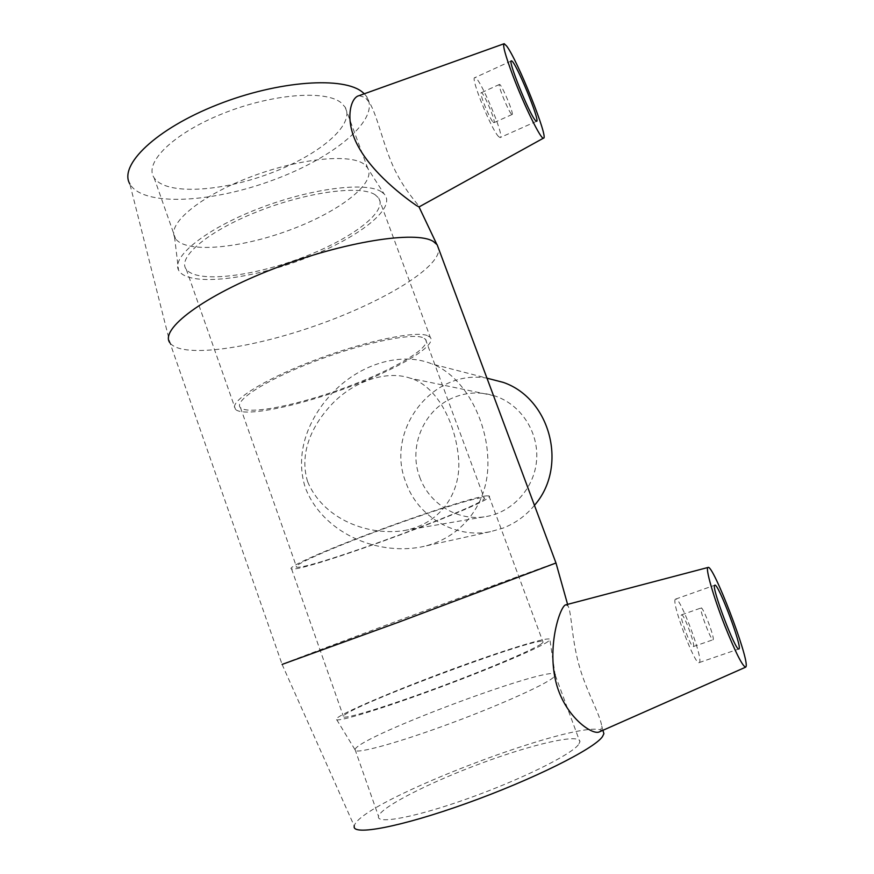 <?xml version="1.0" encoding="UTF-8"?>
<svg xmlns="http://www.w3.org/2000/svg" width="874" height="874" viewBox="0 0 874 874"><rect width="100%" height="100%" fill="white"/><g stroke="black" fill="none" stroke-linecap="round" stroke-linejoin="round"><path stroke-width="0.66" stroke-dasharray="4.37 3.28" d="M307.604 481.607C298.668 452.175 312.695 423.682 333.912 402.095C356.57 379.742 388.231 370.281 410.736 378.355C436.06 385.751 455.704 421.781 458.599 459.003C461.439 493.034 439.775 525.667 401.155 531.031C363.147 535.249 322.08 516.61 307.604 481.607M419.728 477.095C428.905 503.358 456.785 520.871 484.043 516.884C511.334 513.366 534.2 489.09 536.56 460.609C539.094 432.149 520.729 404.159 494.455 395.813C480.853 391.618 467.459 392.109 454.272 397.288C424.13 408.803 407.918 446.559 419.728 477.095M534.451 505.347C525.766 515.802 515.19 523.428 502.725 528.213L490.5 531.665C455.168 538.963 417.761 516.763 405.918 482.514C384.866 430.696 432.215 368.577 486.96 378.158L432.182 364.01C403.908 352.309 365.321 361.825 337.124 388.285C310.095 413.937 293.642 451.312 305.343 487.779C322.397 531.873 374.859 555.427 420.711 547.069C462.696 538.843 488.73 502.55 487.9 461.876C487.626 418.537 462.663 375.263 432.182 364.01M701.024 608.031L701.112 607.954C702.958 606.294 715.391 639.418 713.042 639.757C711.316 641.56 699.102 609.276 701.024 608.031M681.425 614.925L681.534 614.848C683.665 613.089 695.966 646.137 693.333 646.574C691.323 648.464 679.218 616.268 681.425 614.925M675.427 599.225C670.762 601.246 695.212 666.501 699.211 662.568C704.389 661.41 679.906 595.74 675.602 599.105L675.427 599.225M511.366 113.991C507.936 110.43 497.197 83.74 499.48 84.428C501.436 83.62 514.546 114.975 512.066 114.505L511.366 113.991M493.165 122.174L493.919 122.666C496.651 123.016 483.508 91.803 481.301 92.72C478.799 92.141 489.516 118.733 493.165 122.174M498.704 136.672C491.559 130.259 469.797 76.355 474.888 77.655C479.433 76.071 505.533 138.136 500.136 137.568L498.704 136.672M565.762 604.753L568.045 606.021C571.596 612.423 571.432 636.578 578.533 663.366C585.635 690.198 600.209 714.429 601.64 725.726L600.766 730.795L599.509 731.8M359.083 95.659L365.212 97.462L369.505 102.684C377.841 116.417 383.5 146.865 395.081 170.452C406.585 193.766 420.678 206.701 419.039 206.919M364.294 93.791L366.545 96.413C381.621 118.689 334.392 157.648 273.103 180.077C212.054 202.899 143.03 206.941 129.855 183.966L170.015 342.936L282.105 664.415C296.352 658.1 546.545 565.467 555.973 562.998M170.419 343.46C183.649 358.46 252.466 348.158 317.415 325.052C382.462 302.131 439.655 268.023 438.737 248.992M282.094 664.415L354.265 826.061C358.307 801.436 589.513 713.971 603.268 731.472M578.402 744.746C570.656 754.994 520.795 779.695 468.005 798.519C415.15 817.43 375.918 824.641 378.529 816.349C380.966 806.921 430.653 781.946 482.077 762.98C533.511 743.894 580.707 733.035 579.921 741.851L578.402 744.746M553.504 677.383C544.906 685.041 495.099 707.274 442.943 726.174C390.744 745.14 352.222 755.016 354.92 749.553L354.997 749.389C360.864 735.307 561.567 661.061 555.296 675.296L553.504 677.383M548.02 641.538C538.668 648.289 485.026 670.959 429.101 691.356C373.122 711.807 332.601 723.552 336.261 718.931C339.964 713.697 394.36 690.591 449.116 670.369C503.927 650.059 553.045 634.874 549.921 639.899L548.02 641.538M541.159 643.974C532.091 650.42 481.498 671.745 429.298 690.766C377.033 709.83 339.429 720.689 343.329 716.177C350.321 705.416 550.554 631.356 543.093 642.281L541.159 643.974M486.403 495.875C475.434 496.836 423.824 513.311 372.488 532.594C321.064 551.887 285.831 567.969 291.566 568.93C303.518 572.71 501.654 499.415 488.948 495.919L486.403 495.875M481.552 497.743C470.933 498.737 421.891 514.404 373.307 532.659C324.636 550.926 291.184 566.188 296.592 567.117C307.724 570.788 496.334 501.021 484.054 497.776L481.552 497.743M422.361 337.44C409.851 332.939 359.815 343.788 312.116 362.328C264.309 380.802 233.216 401.275 240.492 407.677C248.358 415.314 298.537 405.001 345.973 387.368C393.529 369.855 432.248 347.284 425.485 339.254L422.361 337.44M427.102 335.463C414.134 330.645 361.465 342.007 311.057 361.574C260.55 381.075 227.808 402.663 235.499 409.393C243.857 417.422 296.734 406.519 346.574 388.001C396.523 369.615 437.382 345.842 430.281 337.342L427.102 335.463M375.055 194.694C360.383 184.917 306.818 191.919 257.229 211.716C207.509 231.402 176.919 257.677 186.282 269.345C196.584 283.121 250.488 276.883 299.782 258.518C349.218 240.372 387.958 212.327 378.792 198.136L375.055 194.694M381.479 191.821C366.359 181.508 311.177 188.216 258.595 208.613C205.914 228.901 171.435 256.727 178.504 270.011C186.686 286.639 246.402 280.303 300.809 259.993C355.423 239.979 397.703 208.591 384.134 193.952L381.479 191.821M363.66 163.853C348.901 153.289 297.269 158.729 248.566 177.695C199.753 196.552 167.852 223.394 174.538 236.941L175.499 238.668C186.217 253.678 240.35 248.456 289.523 230.124C338.839 212.021 377.12 183.059 367.517 167.633L363.66 163.853M341.035 102.673C325.281 89.727 271.159 93.944 222.083 113.882C172.888 133.678 143.675 162.946 154.097 177.783C165.645 195.23 220.215 192.007 269.148 173.74C318.245 155.747 355.62 124.96 345.121 107.12L341.035 102.673M494.455 395.813L410.736 378.344M484.043 516.884L401.155 531.031M490.5 531.665L420.711 547.069M693.333 646.574L713.042 639.757M681.534 614.848L701.112 607.954M699.211 662.568L738.825 648.989M675.602 599.105L714.79 585.198M499.48 84.428L481.301 92.72M512.066 114.505L493.919 122.666M511.224 60.972L474.888 77.655M536.527 121.311L500.136 137.568M602.929 730.293L601.651 725.715M568.056 606.01L567.565 604.273M354.997 749.389L378.529 816.349M555.296 675.296L579.921 741.851M555.23 675.46L549.921 639.899M354.92 749.553L336.261 718.931M291.566 568.93L343.329 716.177M488.948 495.919L543.093 642.281M240.492 407.677L296.592 567.117M425.485 339.254L484.054 497.776M186.282 269.345L235.499 409.393M378.792 198.136L430.281 337.342M174.538 236.941L178.504 270.011M366.25 166.027L384.134 193.952M154.097 177.783L175.499 238.668M345.121 107.12L367.517 167.633M366.545 96.413L369.516 102.684"/><path stroke-width="1.31" d="M503.337 382.408L486.971 378.18L503.337 382.408C550.664 398.697 568.264 466.858 534.451 505.347M714.659 585.307L714.79 585.198C717.936 582.226 742.922 648.202 738.901 648.967C736.05 652.528 711.108 586.924 714.659 585.307M535.303 120.317C529.054 113.445 507.215 59.148 511.41 60.885C514.939 59.771 540.908 122.36 536.527 121.311L535.303 120.317M506.658 46.049C517.714 60.415 549.287 139.479 543.453 138.158C541.028 139.807 524.127 105.546 512.819 75.503C505.281 55.281 502.408 44.672 504.189 43.7L506.658 46.049M724.622 625.249C735.515 652.452 742.539 666.425 745.686 667.157L746.035 666.633C749.477 658.876 712.769 563.337 708.016 567.466C705.1 567.532 713.162 596.068 724.622 625.249M745.609 667.19L599.52 731.811C592.922 735.668 566.592 718.122 556.935 685.751C546.141 648.77 559.546 607.911 565.292 604.972L708.016 567.466M543.453 138.158L419.039 206.93L416.33 205.466C407.36 199.272 369.91 172.615 355.576 141.129C344.979 117.684 350.998 97.189 359.083 95.659M555.973 562.998L399.079 622.015L282.094 664.415M567.565 604.273L556.017 563.096L437.164 244.786L433.395 241.519C416.439 230.343 344.181 241.388 273.835 268.668C203.38 295.838 159.068 329.673 170.015 342.936M438.737 248.992L437.164 244.786M603.268 731.472L603.89 733.723L602.426 736.684C594.156 748.854 533.107 779.499 466.803 803.261C400.456 827.143 351.37 836.167 354.265 826.061M364.294 93.791L362.863 92.513C344.673 76.213 278.817 80.353 217.386 104.716C155.812 128.915 118.503 165.262 129.855 183.966M503.905 43.798L359.072 95.659M603.89 733.723L602.929 730.293M419.017 206.909L436.76 244.261"/></g></svg>
